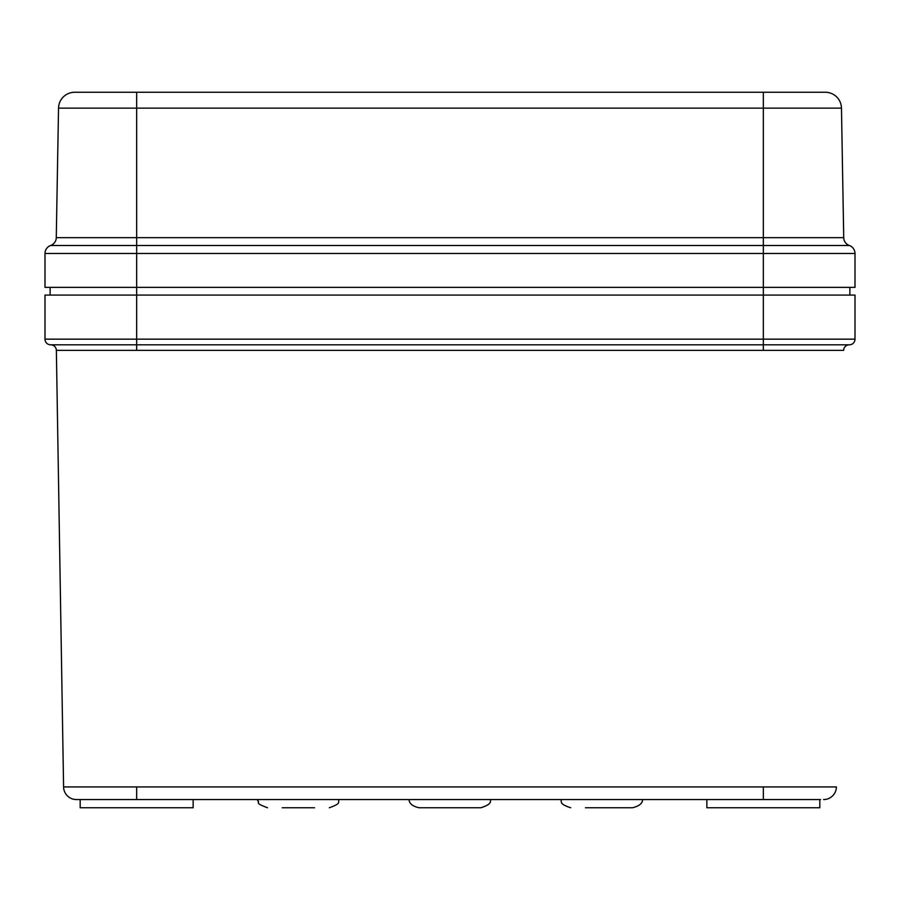 <?xml version="1.0" encoding="UTF-8"?>
<svg xmlns="http://www.w3.org/2000/svg" width="900" height="900" viewBox="0 0 900 900"><rect width="100%" height="100%" fill="white"/><g stroke="black" fill="none" stroke-linecap="round" stroke-linejoin="round"><path stroke-width="1.35" d="M855 339.165L855 295.088L45 295.088L45 339.165L855 339.165A5.647 5.647 -90 0 1 849.352 344.812L50.648 344.812L136.654 344.812L136.654 295.088L50.13 295.076L50.13 287.37M81.034 799.56L80.168 799.56L80.168 807.75L193.14 807.75L193.14 799.56M820.609 799.56L76.421 799.56A12.836 12.836 81.4 0 1 63.585 786.938L56.363 350.37A5.647 5.647 90 0 0 50.715 344.812M849.285 344.812A5.647 5.647 90 0 0 843.637 350.37L56.363 350.37M63.585 786.938L836.415 786.938A12.836 12.836 -90 0 1 823.579 799.56M830.835 786.938L806.31 786.938M791.336 786.938L787.41 786.938M87.885 786.938L82.867 786.938M68.49 350.37L73.114 350.37M50.648 344.812A5.647 5.647 0 0 1 45 339.165M819.832 799.56L819.832 807.75L706.86 807.75L706.86 799.56M585.439 807.75L632.52 807.75L585.439 807.75M314.561 807.75L282.206 807.75M490.995 799.56C489.33 801.034 493.661 803.621 480.904 807.75L419.096 807.75C412.639 806.344 409.286 803.61 409.005 799.56M825.3 92.25A16.178 16.178 0 0 1 841.466 108.146L843.727 237.667A8.471 8.471 0 0 0 849.364 245.498L136.654 245.498L136.654 287.37L45 287.37L45 253.485A8.471 8.471 0 0 1 50.636 245.498A8.471 8.471 0 0 0 56.273 237.667L58.534 108.146A16.178 16.178 0 0 1 74.7 92.25L824.962 92.25M849.364 245.498A8.471 8.471 0 0 1 855 253.485L855 287.37L763.346 287.37L763.346 295.076L136.654 295.076L136.654 287.37L763.346 287.37L763.346 253.485L855 253.485M849.87 287.37L849.87 295.076L763.346 295.076L763.346 350.37M763.346 799.56L763.346 786.938M136.654 799.56L136.654 786.938M136.654 350.37L136.654 344.812M763.346 92.25L763.346 108.146L841.466 108.146M136.654 92.25L136.654 108.146L763.346 108.146L763.346 237.667L843.727 237.667M58.534 108.146L136.654 108.146L136.654 237.667L763.346 237.667L763.346 253.485L45 253.485M56.273 237.667L136.654 237.667L136.654 245.498L50.636 245.498M560.621 799.56C562.579 801.518 557.91 803.655 570.701 807.75M642.611 799.56C642.533 803.408 639.169 806.141 632.52 807.75M257.389 799.56L257.681 800.64C261 802.935 252.765 802.215 267.48 807.75M339.379 799.56C336.769 801.934 343.181 802.867 329.287 807.75"/></g></svg>
